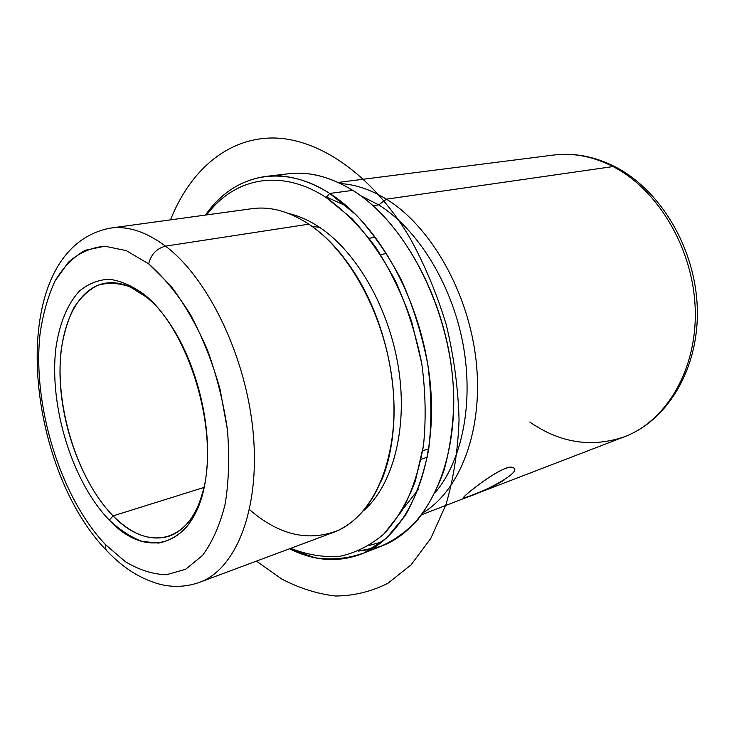 <?xml version="1.0" encoding="UTF-8"?>
<svg xmlns="http://www.w3.org/2000/svg" width="734" height="734" viewBox="0 0 734 734"><rect width="100%" height="100%" fill="white"/><g stroke="black" fill="none" stroke-linecap="round" stroke-linejoin="round"><path stroke-width="1.1" d="M504.01 480.183C490.918 488.431 469.512 496.257 464.723 497.753L464.09 496.643L464.723 497.753L463.319 497.661M472.026 489.963C484.247 479.788 506.231 465.072 512.387 467.329L513.763 467.998M113.1 515.892L204.098 487.422L113.1 515.892C146.048 550.729 187.959 544.903 202.657 493.532C195.391 516.745 184.115 530.994 168.838 536.279C150.461 541.527 131.881 534.728 113.1 515.892L109.283 520.048L113.1 515.892C83.731 485.89 62.546 430.821 60.197 380.625C57.858 330.52 75.263 288.609 105.109 283.232C118.33 281.03 132.294 285.765 147.002 297.435L155.14 304.858L143.992 294.343C153.268 301.903 162.04 311.895 170.288 324.309C196.171 362.77 211.364 423.087 206.786 469.228C200.648 544.582 148.91 563.345 109.283 520.048C72.262 482.11 48.912 406.058 55.876 348.164C59.326 323.914 67.381 303.986 79.455 291.059C88.19 283.81 98.026 279.865 108.981 279.232C120.376 280.663 132.047 285.691 143.992 294.343L147.002 297.435L129.78 286.737C118.376 282.838 107.669 282.361 97.668 285.324C88.291 290.132 80.272 297.775 73.602 308.252C67.84 320.088 63.73 333.777 61.28 349.311C54.389 405.416 77.098 479.256 113.1 515.892M386.708 253.441L380.597 254.56L386.708 253.441M147.506 297.343L147.002 297.435L147.506 297.343M105.503 544.646C60.252 497.056 32.103 404.948 40.086 333.631C42.985 313.813 47.994 296.233 55.096 280.865L68.455 262.194C79.116 252.808 91.236 247.477 104.806 246.202L126.321 250.633L148.681 263.873L170.582 285.636C184.564 304.078 196.886 325.63 207.557 350.292C216.888 376.138 223.512 402.645 227.43 429.821C229.604 456.557 228.852 481.302 225.173 504.065C219.916 525.003 212.374 542.123 202.529 555.445L185.601 569.3L166.37 574.731C152.782 574.309 139.102 569.951 125.34 561.657L105.503 544.646C105.063 547.839 105.834 550.216 107.825 551.775C105.834 550.216 105.063 547.839 105.503 544.646L125.34 561.657C139.102 569.951 152.782 574.309 166.37 574.731L185.601 569.3L202.529 555.445C212.374 542.123 219.916 525.003 225.173 504.065C228.852 481.302 229.604 456.557 227.43 429.821L220.099 389.424C212.548 362.624 202.74 337.814 190.656 314.978C177.619 294.004 163.618 276.966 148.681 263.873L126.321 250.633L104.806 246.202L85.227 250.294C73.4 256.964 63.363 267.158 55.096 280.865C47.994 296.233 42.985 313.813 40.086 333.631C32.103 404.948 60.252 497.056 105.503 544.646M143.992 294.343C132.047 285.691 120.376 280.663 108.981 279.232C98.026 279.865 88.19 283.81 79.455 291.059C67.381 303.986 59.326 323.914 55.876 348.164C48.912 406.058 72.262 482.11 109.283 520.048C119.954 530.058 130.881 537.178 142.075 541.398L158.461 543.096C169.013 541.077 178.546 535.591 187.051 526.617C194.73 515.699 200.565 501.854 204.566 485.082C217.42 422.94 186.785 327.749 143.992 294.343M106.513 550.399C22.809 464.347 4.294 248.165 110.375 228.118C127.744 225.723 146.121 231.733 165.517 246.147C156.636 248.441 151.02 254.349 148.681 263.873C151.02 254.349 156.636 248.441 165.517 246.147C208.428 278.287 246.496 357.293 253.248 433.482C260.166 509.772 235.797 569.437 199.584 582.319C235.797 569.437 260.166 509.772 253.248 433.482C246.496 357.293 208.428 278.287 165.517 246.147C146.121 231.733 127.744 225.723 110.375 228.118L252.092 208.667C270.305 206.171 289.214 211.337 308.84 224.164L165.517 246.147L308.84 224.164C352.219 252.78 388.763 323.786 393.442 393.222C398.268 462.741 371.578 518.681 333.603 532.324L199.584 582.319C186.84 586.851 173.839 587.567 160.581 584.457C141.543 579.484 123.954 568.593 107.825 551.775M319.519 227.283L312.106 226.439L319.519 227.283C357.073 252.166 389.671 309.17 398.718 369.422C407.783 429.693 392.543 485.605 363.587 510.671C392.543 485.605 407.783 429.693 398.718 369.422C389.671 309.17 357.073 252.166 319.519 227.283C309.253 220.466 298.995 215.888 288.756 213.539C298.995 215.888 309.253 220.466 319.519 227.283M249.532 509.625C279.131 535.26 308.84 542.123 338.658 530.196C368.294 515.231 386.396 482.568 392.974 432.198C398.654 378.707 382.139 313.152 351.806 268.727C338.759 249.514 324.437 234.66 308.84 224.164M326.043 197.437C343.659 210.089 360.192 226.65 375.643 247.138C390.057 269.562 402.058 294.362 411.646 321.547L421.756 363.477C425.582 391.938 426.16 419.27 423.49 445.492L415.288 481.229C407.113 502.46 396.663 520.03 383.946 533.948C370.248 545.527 355.43 553.005 339.484 556.381C323.244 557.445 306.968 554.766 290.664 548.344C306.968 554.766 323.244 557.445 339.484 556.381C355.43 553.005 370.248 545.527 383.946 533.948L401.801 511.103C411.783 492.275 419.013 470.411 423.49 445.492C426.16 419.27 425.582 391.938 421.756 363.477C416.05 335.062 407.453 307.922 395.965 282.058C383.056 257.597 368.367 236.421 351.88 218.521L326.043 197.437L329.759 193.446L356.44 215.145C373.441 233.623 388.57 255.524 401.801 280.828C413.554 307.583 422.243 335.631 427.885 364.954C431.564 394.268 431.84 422.344 428.729 449.162C423.729 474.568 415.903 496.716 405.251 515.607L386.35 538.279L364.165 552.876C348.155 558.62 331.658 560.226 314.666 557.702L289.545 548.757C313.849 560.978 337.677 562.794 361.027 554.198C405.397 537.306 436.858 471.338 430.785 389.635C424.885 308.023 380.992 225.586 329.759 193.446L326.043 197.437C280.269 167.71 233.907 178.261 206.685 214.897C233.907 178.261 280.269 167.71 326.043 197.437M265.882 176.417L288.765 173.738C309.353 171.306 330.685 176.848 352.76 190.363L329.759 193.446C307.674 179.665 286.379 173.995 265.882 176.417C241.247 179.903 221.118 192.785 205.511 215.062C232.944 175.059 281.544 162.342 329.759 193.446L352.76 190.363C403.975 221.888 447.501 302.821 453.043 383.12C458.768 463.512 427.023 528.719 382.451 545.711L361.027 554.198M371.422 549.17L358.531 551.087L379.836 546.692C393.534 540.875 406.15 531.921 417.655 519.846C428.317 506.029 437.106 489.514 444.033 470.301C449.694 449.758 452.933 427.555 453.759 403.691C454.474 317.969 408.728 224.503 352.76 190.363C326.245 174.325 301.123 169.517 277.424 175.921M382.194 541.802L369.431 545.38L382.194 541.802M418.233 489.514L403.104 508.873L418.233 489.514M326.428 197.024L346.898 206.282L326.428 197.024M373.074 205.731L378.744 204.896C417.316 228.944 451.144 282.847 462.695 342.338C474.21 401.847 462.402 460.594 435.28 492.468C462.402 460.594 474.21 401.847 462.695 342.338C451.144 282.847 417.316 228.944 378.744 204.896L373.074 205.731M360.522 195.602L378.744 204.896L386.414 199.162C430.895 226.375 468.677 292.499 476.127 360.889C483.66 429.335 460.512 489.853 423.399 512.534C460.512 489.853 483.66 429.335 476.127 360.889C468.677 292.499 430.895 226.375 386.414 199.162L378.744 204.896L360.522 195.602M340.548 183.564C355.687 184.518 370.982 189.711 386.414 199.162C370.982 189.711 355.687 184.518 340.548 183.564M529.792 422.041C560.134 443.024 591.687 447.933 624.441 436.767C667.922 420.316 698.988 368.349 697.3 308.775C695.731 249.211 661.15 190.381 615.184 166.811L613.046 166.563L615.184 166.811C594.668 156.425 574.107 152.507 553.491 155.067C573.181 152.58 593.035 156.415 613.046 166.563L386.414 199.162L613.046 166.563C593.035 156.415 573.181 152.58 553.491 155.067L338.145 182.436M421.123 459.282L427.344 457.154L421.123 459.282M624.441 436.767C666.252 421.077 697.098 369.716 695.226 309.464C693.502 249.248 658.325 189.757 613.046 166.563C658.325 189.757 693.502 249.248 695.226 309.464C697.098 369.716 666.252 421.077 624.441 436.767L421.821 514.672M464.723 497.753C474.531 496.248 526.535 471.393 512.387 467.329C501.267 464.457 453.401 503.561 464.723 497.753M256.432 561.106L281.764 579.043C299.408 588.237 317.317 593.898 335.521 596.008C353.641 595.907 371.101 591.677 387.882 583.31L411.058 564.868L430.766 538.462L445.923 504.689C453.529 478.889 457.906 450.639 459.053 419.958C458.209 388.442 453.942 356.687 446.263 324.703C436.712 293.297 424.408 264.029 409.343 236.889C370.991 173.077 317.382 137.625 271.736 137.992C225.953 138.671 189.601 171.701 170.49 219.87M428.794 448.74L422.683 450.795M392.974 432.198C391.103 450.951 387.203 467.228 381.285 481.045M351.806 268.727C341.273 253.102 330.126 240.614 318.373 231.247M375.514 237.192L369.156 238.275"/></g></svg>

